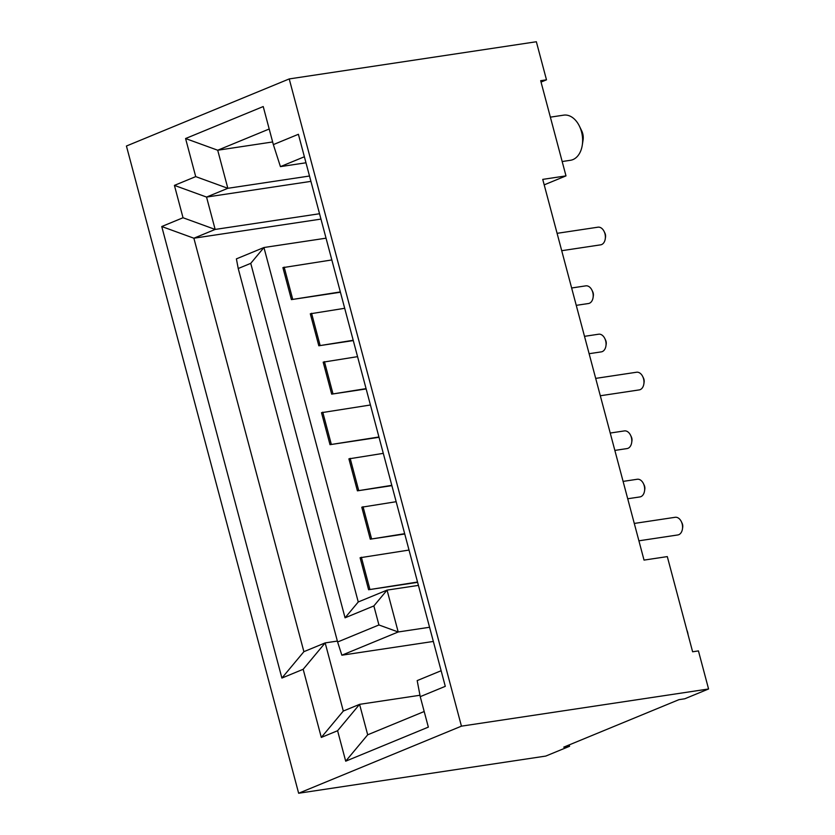<?xml version="1.0" encoding="UTF-8"?>
<svg xmlns="http://www.w3.org/2000/svg" width="835" height="835" viewBox="0 0 835 835"><rect width="100%" height="100%" fill="white"/><g stroke="black" fill="none" stroke-linecap="round" stroke-linejoin="round"><path stroke-width="1.25" d="M557.091 233.33L597.975 227.183A8.934 6.002 81.4 0 1 604.122 231.483A8.934 6.002 81.4 0 1 605.25 238.925A8.934 6.002 81.4 0 1 600.636 244.843L561.715 250.698M604.122 231.483L604.895 233.059A4.958 3.33 81.4 0 1 605.511 237.192L605.25 238.925M546.487 79.826L536.352 41.75L289.223 78.928L461.442 726.158L708.571 688.979L698.436 650.903L692.622 651.78L667.301 556.601L644.035 560.097L542.74 179.379L565.994 175.882L540.673 80.692L546.487 79.826L541.038 82.07M565.994 175.882L544.201 184.859M708.571 688.979L684.773 698.78L678.959 699.657L563.75 747.148L569.574 746.271L545.777 756.072L298.648 793.25L126.429 146.021L289.223 78.928M571.631 287.992L585.805 285.852A8.934 6.002 81.4 0 1 591.942 290.152A8.934 6.002 81.4 0 1 593.069 297.604A8.934 6.002 81.4 0 1 588.456 303.522L576.254 305.349M584.5 336.338L598.664 334.209A8.934 6.002 81.4 0 1 604.811 338.509A8.934 6.002 81.4 0 1 605.928 345.951A8.934 6.002 81.4 0 1 601.325 351.869L589.124 353.706M595.689 378.391L636.573 372.233A8.934 6.002 81.4 0 1 642.72 376.533A8.934 6.002 81.4 0 1 643.848 383.985A8.934 6.002 81.4 0 1 639.234 389.903L600.313 395.759M610.228 433.041L624.392 430.912A8.934 6.002 81.4 0 1 630.54 435.212A8.934 6.002 81.4 0 1 631.667 442.654A8.934 6.002 81.4 0 1 627.054 448.572L614.852 450.409M623.098 481.398L637.262 479.259A8.934 6.002 81.4 0 1 643.409 483.559A8.934 6.002 81.4 0 1 644.526 491.011A8.934 6.002 81.4 0 1 639.923 496.929L627.722 498.756M634.287 523.441L675.171 517.293A8.934 6.002 81.4 0 1 681.318 521.593A8.934 6.002 81.4 0 1 682.435 529.035A8.934 6.002 81.4 0 1 677.832 534.953L638.911 540.809M461.442 726.158L298.648 793.25M281.896 678.062L161.75 226.525L183.032 217.747L174.421 185.391L195.714 176.613L185.579 138.537L263.223 106.546L273.348 144.612L298.398 134.289L445.285 686.339L420.235 696.661L428.345 727.118L345.7 761.186L337.59 730.729L321.308 737.43L303.178 669.284L281.896 678.062L303.888 651.676L193.877 238.215L161.75 226.525M569.574 746.271L569.209 744.893M591.942 290.152L592.714 291.728A4.958 3.33 81.4 0 1 593.33 295.872L593.069 297.604M604.811 338.509L605.573 340.085A4.958 3.33 81.4 0 1 606.2 344.218L605.928 345.951M642.72 376.533L643.493 378.109A4.958 3.33 81.4 0 1 644.109 382.253L643.848 383.985M630.54 435.212L631.312 436.788A4.958 3.33 81.4 0 1 631.928 440.922L631.667 442.654M643.409 483.559L644.171 485.135A4.958 3.33 81.4 0 1 644.797 489.279L644.526 491.011M681.318 521.593L682.08 523.169A4.958 3.33 81.4 0 1 682.706 527.303L682.435 529.035M424.19 711.514L367.692 734.8L359.582 704.343L343.31 711.055L325.17 642.898L303.178 669.284M337.361 641.071L325.17 642.898L303.888 651.676M320.964 219.094L193.877 238.215L215.159 229.437L183.032 217.747M343.31 711.055L321.308 737.43M319.534 213.739L215.159 229.437L206.548 197.07L174.421 185.391M419.974 695.263L359.582 704.343L337.59 730.729M310.923 181.372L206.548 197.07L227.84 188.303L195.714 176.613M367.692 734.8L345.7 761.186M309.503 176.018L227.84 188.303L217.705 150.227L185.579 138.537M272.648 141.96L217.705 150.227L269.194 129.007M441.13 670.735L417.187 680.598L420.235 696.661M304.378 156.761L280.435 166.624L273.348 144.612M562.174 161.531L570.503 160.278A22.816 15.333 -98.6 0 0 582.277 145.154A22.816 15.333 -98.6 0 0 579.417 126.127A22.816 15.333 -98.6 0 0 563.709 115.146L550.369 117.15M280.435 166.624L305.975 162.783M688.082 634.715A10.918 7.327 -98.6 0 0 686.861 630.112M582.277 145.154L583.08 139.956A10.918 7.327 -98.6 0 0 581.713 130.855L579.417 126.127M341.859 655.204L337.611 642L238.226 268.515L236.399 258.871L263.943 247.515L358.257 601.972L387.064 590.105L398.201 631.98L341.859 655.204L433.344 641.447M418.418 585.387L387.064 590.105L373.861 605.928L378.933 624.966L398.201 631.98L429.566 627.262M238.226 268.515L250.75 263.349L263.943 247.515L326.036 238.184M331.829 259.946L282.908 267.628L291.415 299.608L340.419 292.24M344.698 308.292L310.307 313.793L318.824 345.773L353.288 340.596M357.557 356.649L323.176 362.15L331.683 394.13L366.158 388.943M370.427 404.996L321.506 412.688L330.013 444.669L379.017 437.3M383.296 453.353L348.905 458.853L357.411 490.834L391.886 485.646M396.155 501.71L361.774 507.2L370.281 539.18L404.745 534.003M409.025 550.056L360.104 557.738L368.611 589.729L417.615 582.35M368.611 589.729L417.531 582.037M361.357 557.227L369.863 589.207M370.281 539.18L404.662 533.69M363.027 506.688L371.533 538.669M357.411 490.834L391.803 485.333M350.157 458.342L358.664 490.322M330.013 444.669L378.933 436.987M322.759 412.177L331.265 444.157M331.683 394.13L366.074 388.63M324.429 361.639L332.935 393.619M318.824 345.773L353.205 340.273M311.559 313.282L320.066 345.262M291.415 299.608L340.336 291.926M284.161 267.116L292.667 299.097M378.933 624.966L337.611 642M358.257 601.972L345.064 617.806L373.861 605.928M250.75 263.349L345.064 617.806"/></g></svg>
